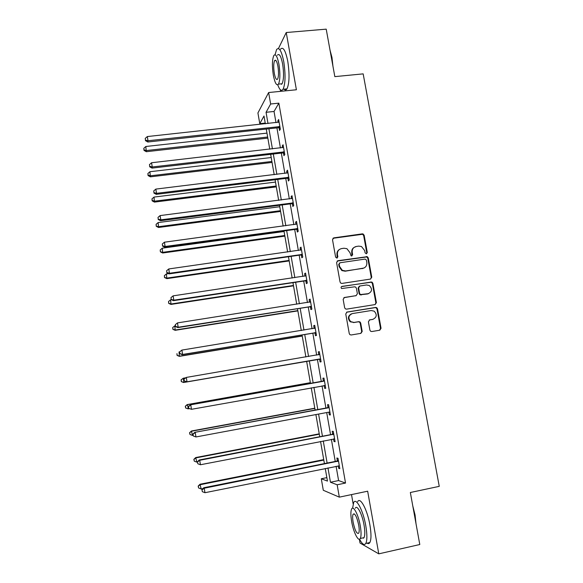 <?xml version="1.0" encoding="UTF-8"?>
<svg xmlns="http://www.w3.org/2000/svg" width="583" height="583" viewBox="0 0 583 583"><rect width="100%" height="100%" fill="white"/><g stroke="black" fill="none" stroke-linecap="round" stroke-linejoin="round"><path stroke-width="0.87" d="M366.394 253.824L367.29 252.519L364.156 235.262L363.092 233.965L362.291 233.863L333.811 237.864L332.507 239.722L335.619 257.132L336.938 258.116L337.849 256.804L337.448 254.552C337.193 251.324 338.577 249.335 341.609 248.577L343.992 248.234L346.929 248.686L350.004 252.731L351.068 255.857L351.724 255.959L352.628 254.654L352.227 252.41C351.957 249.196 353.334 247.214 356.337 246.463L358.705 246.121L361.482 246.514L364.681 250.603L365.089 252.84L366.394 253.824M366.488 253.802L366.787 252.803L363.661 235.576L362.604 234.279L332.929 238.301M337.105 258.08L337.003 254.829L337.448 254.552M351.855 255.937L351.753 252.694L352.227 252.41M369.906 330.146L370.599 331.253L371.786 331.538L379.773 330.204L381.049 328.287L377.514 308.837L376.735 307.678L375.641 307.445L347.06 312.043L345.755 313.96L349.261 333.585L349.895 334.649L351.155 334.985L360.906 333.352L362.196 331.428L360.695 323.055L359.995 321.94L358.807 321.656L353.983 322.443L350.726 321.641C347.854 318.099 348.408 315.41 352.387 313.574L371.211 310.535L374.177 311.169C377.303 314.66 376.844 317.392 372.807 319.36L369.68 319.87L368.398 321.787L369.906 330.146M336.099 466.276L338.599 480.567L345.53 483.052L337.156 484.779L339.321 497.146L323.295 490.267L321.299 478.767L327.457 481.099L325.263 468.462M265.229 123.086L259.778 123.669L257.919 112.964L268.639 92.537L296.397 89.767L286.238 32.524L326.21 29.15L334.831 76.628L363.165 73.873L439.254 486.353L410.345 492.504L419.789 544.522L378.775 553.85L367.654 491.199L339.321 497.146M268.639 92.537L270.643 103.993L266.052 112.3L268.005 123.523M345.53 483.052L278.849 103.147L270.643 103.993M370.489 279.068L371.772 277.187L368.274 257.934L367.305 256.673L337.892 260.718L336.588 262.59L340.057 282.019L340.858 283.2L341.951 283.425L370.489 279.068M372.88 283.323L376.399 302.672L375.124 304.566L346.542 309.143L345.355 308.859L344.648 307.737L343.154 299.37L344.458 297.468L356.096 295.647L357.386 293.745L356.395 288.235L355.579 287.047L354.508 286.829L341.616 288.534C340.793 287.616 340.909 286.902 341.988 286.391L372.012 282.106L372.88 283.323L372.369 283.542L375.875 302.861L376.399 302.672M359.368 539.231L360.039 543.05L378.775 553.85M286.238 32.524L278.448 48.535M278.849 103.147L274.039 111.462L275.999 122.656M276.918 127.888L280.43 147.973M281.327 153.096L284.876 173.406M285.757 178.427L289.35 198.978M290.21 203.89L293.839 224.674M294.685 229.476L298.358 250.501M299.181 255.194L302.898 276.459M303.699 281.05L307.46 302.555M308.247 307.03L312.051 328.776M312.816 333.141L316.656 355.142M317.4 359.39L321.277 381.537M322.042 385.895L325.912 408.027M326.699 412.553L330.568 434.663M331.384 439.342L335.247 461.43M279.068 127.866L279.527 130.475L280.343 129.2L278.645 119.493L277.836 120.812L278.113 122.43M278.863 126.686L279.002 127.502M283.476 153.059L283.936 155.683L284.781 154.524L283.068 144.766L282.238 145.976L282.544 147.725M283.287 151.981L283.418 152.724M287.915 178.383L288.374 181.014L289.241 179.972L287.521 170.17L286.668 171.256L286.996 173.151M287.74 177.4L287.856 178.07M292.367 203.824L292.834 206.477L293.723 205.551L291.996 195.699L291.114 196.668L291.471 198.701M296.849 229.403L297.315 232.063L298.226 231.262L296.492 221.358L295.588 222.203L295.967 224.382M301.345 255.106L301.819 257.781L302.752 257.103L301.01 247.148L300.085 247.877L300.485 250.194M305.871 280.94L306.345 283.63L307.307 283.076L305.55 273.07L304.596 273.675L305.033 276.138M310.418 306.913L310.892 309.609L311.876 309.179L310.112 299.123L309.143 299.604L309.595 302.22M314.988 333.01L315.461 335.728L316.474 335.422L314.703 325.314L313.705 325.664L314.179 328.375M319.586 359.245L320.06 361.97L321.095 361.795L319.316 351.636L318.289 351.862L318.77 354.588M324.199 385.611L324.68 388.351L325.744 388.307L323.951 378.09L322.902 378.192L323.383 380.932M328.848 412.152L329.322 414.87L330.408 414.95L328.608 404.689L327.537 404.653L328.018 407.408M333.534 438.926L333.993 441.52L335.101 441.739L333.294 431.42L332.193 431.252L332.674 434.022M338.249 465.846L338.679 468.317L339.823 468.659L338.002 458.289L336.872 457.998L337.36 460.774M351.513 494.588L353.145 503.872M326.852 477.63L321.299 478.767M280.292 89.695L280.583 91.349M327.959 467.916L330.452 482.236L337.156 484.779M268.916 128.763L272.421 148.891M273.318 154.021L276.859 174.383M277.734 179.411L281.319 200.005M282.179 204.932L285.808 225.759M286.647 230.576L290.312 251.645M291.128 256.352L294.838 277.661M295.639 282.259L299.392 303.816M300.172 308.298L303.969 330.102M304.727 334.474L308.567 356.519M309.311 360.782L313.173 382.98M313.931 387.345L317.793 409.536M318.588 414.068L322.443 436.23M323.259 440.923L327.114 463.062M265.352 123.807L263.997 116.017L259.778 123.669M324.418 463.602L320.563 441.448M319.746 436.747L315.891 414.571M315.104 410.031L311.242 387.833M310.484 383.454L306.622 361.241M305.886 356.978L302.045 334.919M301.287 330.539L297.498 308.72M296.718 304.231L292.965 282.668M292.163 278.062L288.461 256.739M287.638 252.024L283.972 230.941M283.141 226.124L279.512 205.274M278.659 200.348L275.074 179.739M274.199 174.703L270.658 154.335M269.769 149.19L266.263 129.054M274.039 111.462L266.052 112.3M338.599 480.567L330.452 482.236M277.836 120.812L278.856 120.703M282.238 145.976L283.265 145.859M286.668 171.256L287.689 171.132M291.114 196.668L292.141 196.537M295.588 222.203L296.616 222.065M300.085 247.877L301.112 247.731M304.596 273.675L305.63 273.522M309.143 299.604L310.171 299.443M313.705 325.664L314.74 325.496M320.06 361.97L321.095 361.795M318.289 351.862L319.324 351.687M324.68 388.351L325.715 388.169M329.322 414.87L330.364 414.673M333.993 441.52L335.028 441.324M338.679 468.317L339.721 468.105M355.856 246.755C352.861 247.505 351.491 249.488 351.753 252.694M339.43 249.451C337.513 250.683 336.704 252.475 337.003 254.829M370.62 279.038L371.262 277.421L367.771 258.203L366.809 256.943L337.112 261.075M366.394 260.047L365.089 259.071L340.064 262.758L339.146 264.07L339.576 266.453L342.308 270.33L345.617 270.957L362.728 268.391C365.73 267.619 367.093 265.622 366.824 262.416L366.394 260.047M339.466 263.05L339.146 264.07M363.96 268.042L345.158 271.204L341.857 270.578L339.124 266.708L338.701 264.332M375.117 304.574L375.875 302.861M356.191 295.625L343.868 297.687M372.369 283.542L371.502 282.332L370.504 282.15L341.47 286.617M368.092 293.766C372.224 291.704 372.61 288.942 369.243 285.495L366.503 284.978L359.9 285.998L358.618 287.885L359.609 293.402L360.403 294.575L368.718 293.613M359.281 286.246L358.13 288.104L358.618 287.885M367.589 293.963L359.915 294.779L359.121 293.606L358.13 288.104M373.047 319.316L369.25 320.016M351.462 313.836C347.869 315.877 347.468 318.529 350.252 321.794L353.983 322.443M360.76 333.381L361.7 331.559L360.199 323.201L359.5 322.086L358.312 321.801L353.502 322.596M379.591 330.233L380.517 328.426L376.997 309.012L376.21 307.853L375.124 307.627L346.557 312.218M266.97 133.121L145.837 146.493L146.311 151.704L267.845 138.12M144.074 149.911L143.819 148.301L144.008 150.385L144.074 149.911L146.493 150.531L267.648 137.027M143.819 148.301L145.837 146.493M146.311 151.704L144.008 150.385M279.884 126.577L148.002 140.743L147.324 136.553L279.104 122.109M280.161 128.165L278.193 127.75L147.805 142.004L148.002 140.743L145.488 140.109L145.218 138.433L145.488 140.109M145.415 140.62L147.805 142.004M147.324 136.553L145.218 138.433M330.014 50.102L331.975 57.491L332.966 66.367M332.448 63.518L330.342 51.887M277.763 84.827C279.629 90.037 281.392 91.516 283.046 89.265C285.43 83.843 285.677 74.668 283.775 61.754C281.538 50.779 279.14 46.706 276.59 49.533L275.052 54.744M284.03 89.163C285.109 90.299 286.093 90.205 286.967 88.871C289.408 83.449 289.678 74.289 287.783 61.383C285.532 50.422 283.112 46.356 280.51 49.183M277.442 55.166C279.286 53.14 281.013 56.077 282.624 63.97C283.987 73.247 283.812 79.849 282.092 83.77L280.015 83.974M278.951 64.312C277.348 56.405 275.635 53.468 273.828 55.494C272.144 59.51 271.984 66.105 273.347 75.273C274.921 83.158 276.634 86.109 278.477 84.12C280.161 80.199 280.321 73.596 278.951 64.312M274.316 73.378C275.336 78.457 276.437 80.359 277.625 79.077C278.703 76.541 278.805 72.285 277.923 66.316C276.896 61.222 275.795 59.328 274.622 60.625C273.544 63.204 273.434 67.453 274.316 73.378M281.4 83.835L281.574 84.36M412.779 505.898L415.081 515.051L416.007 523.687M415.606 521.457L413.296 508.74M359.565 539.18C362.203 544.231 364.28 545.644 365.796 543.436C367.239 540.412 367.246 534.582 365.818 525.953C363.231 510.555 356.14 497.255 353.692 502.495L352.598 508.208M367.101 543.145C368.23 543.903 369.148 543.699 369.855 542.525C371.327 539.501 371.349 533.678 369.921 525.057C367.334 509.673 360.163 496.41 357.663 501.657M355.309 508.179C357.095 504.397 362.196 514.053 364.04 525.072C365.067 531.273 365.06 535.464 364.025 537.65L362.072 538.08M360.287 525.895C358.436 514.862 353.393 505.184 351.644 508.959C350.623 511.16 350.623 515.343 351.644 521.508C353.407 532.199 358.443 542.285 360.294 538.473C361.314 536.302 361.307 532.104 360.287 525.895M353.138 522.266C354.974 530.596 356.832 534.239 358.713 533.197C359.368 531.791 359.361 529.087 358.705 525.094C356.825 516.698 354.967 513.062 353.13 514.177C352.475 515.591 352.475 518.287 353.138 522.266M363.289 537.81L363.508 538.247M271.219 157.534L149.918 171.723L150.37 176.838L272.072 162.438M148.148 175.14L147.885 173.515L148.067 175.563L148.148 175.14L150.574 175.782L271.897 161.462M147.885 173.515L149.918 171.723M150.37 176.838L148.067 175.563M275.482 182.078L154.014 197.083L154.451 202.097L276.32 186.881M152.236 200.494L151.974 198.861L152.156 200.865L152.236 200.494L154.67 201.157L276.167 186.021M151.974 198.861L154.014 197.083M154.451 202.097L152.156 200.865M284.322 151.886L152.243 166.964L151.565 162.752L283.535 147.397M284.577 153.358L282.602 152.943L152.032 168.108L152.243 166.964L149.722 166.308L149.452 164.625L149.722 166.308M149.642 166.767L152.032 168.108M151.565 162.752L149.452 164.625M288.774 177.327L156.514 193.33L155.829 189.096L287.987 172.808M289.008 178.668L287.033 178.267L156.273 194.343L156.514 193.33L153.978 192.645L153.708 190.954L153.978 192.645M153.89 193.053L156.273 194.343M155.829 189.096L153.708 190.954M279.767 206.732L158.131 222.568L158.554 227.479L280.583 211.44M156.346 225.971L156.084 224.331L156.251 226.299L158.795 226.663L280.459 210.696M156.084 224.331L158.131 222.568M158.554 227.479L156.251 226.299M284.074 231.509L162.271 248.183L162.672 253L284.876 236.122M160.478 251.579L160.208 249.932L160.376 251.856L162.934 252.301L284.766 235.496M160.208 249.932L162.271 248.183M162.672 253L160.376 251.856M168.596 273.616L166.425 273.93L166.818 278.638L289.183 260.922M164.632 277.311L164.362 275.657L164.523 277.544L167.095 278.062L289.095 260.412M164.362 275.657L166.425 273.93M166.818 278.638L164.523 277.544M293.256 202.891L160.806 219.835L160.114 215.579L292.462 198.358M293.468 204.108L291.493 203.722L160.544 220.717L160.806 219.835L158.255 219.113L157.986 217.415L158.255 219.113M158.161 219.47L160.544 220.717M160.114 215.579L157.986 217.415M297.76 228.587L165.113 246.478L164.421 242.2L296.958 224.025M297.949 229.68L295.967 229.301L164.836 247.228L165.113 246.478L162.555 245.727L162.285 244.022L162.555 245.727M162.453 246.033L164.836 247.228M164.421 242.2L162.285 244.022M302.286 254.414L169.449 273.259L168.757 268.952L301.477 249.83M302.453 255.383L300.464 255.011L169.143 273.879L169.449 273.259L166.884 272.48L166.607 270.76L166.884 272.48M166.767 272.735L169.143 273.879M168.757 268.952L166.607 270.76M171.358 299.691L170.608 299.8L170.979 304.413L293.519 285.838M168.8 303.182L168.531 301.52L168.684 303.364L171.278 303.962L293.453 285.459M168.531 301.52L170.608 299.8M170.979 304.413L168.684 303.364M306.833 280.372L173.807 300.179L173.107 295.858L306.024 275.766M306.979 281.21L304.989 280.853L173.479 300.668L173.807 300.179L171.227 299.37L170.95 297.643L171.227 299.37M171.103 299.575L173.479 300.668M173.107 295.858L170.95 297.643M175.33 325.722L174.813 325.81L175.162 330.313L297.869 310.885M172.998 329.176L172.728 327.508L172.874 329.315L175.483 329.985L297.826 310.622M172.728 327.508L174.813 325.81M175.162 330.313L172.874 329.315M311.402 306.469L178.187 327.245L177.487 322.902L310.593 301.834M311.526 307.175L309.537 306.826L177.837 327.602L178.187 327.245L175.6 326.407L175.315 324.673L175.6 326.407M309.799 302.183L310.571 301.717M175.461 326.553L177.837 327.602M177.487 322.902L175.315 324.673M179.681 351.841L179.032 351.943L179.367 356.351L302.242 336.048M177.21 355.309L176.941 353.633L177.079 355.39L179.71 356.147L302.22 335.91M179.367 356.351L177.079 355.39M179.564 351.935L179.848 353.677L179.564 351.935L181.889 350.084L315.184 328.04M179.71 351.841L181.889 350.084L182.596 354.457L182.224 354.675L314.106 332.929L316.095 333.265M316.001 332.689L182.596 354.457L179.994 353.589M314.062 328.448L315.133 327.777M179.848 353.677L182.224 354.675M185.562 377.828L183.273 378.214L183.958 382.441L183.594 382.514L306.643 361.336M181.451 381.574L181.175 379.89L181.306 381.603L183.958 382.441L306.636 361.329M181.036 379.919L183.273 378.214L181.175 379.89M183.594 382.514L181.306 381.603M183.973 379.19L184.25 380.947L183.973 379.19L186.312 377.42L319.797 354.377M184.126 379.154L186.312 377.42L187.019 381.807L186.626 381.894L318.697 359.164L320.694 359.492M320.614 359.055L187.019 381.807L184.41 380.91M318.282 354.865L319.724 353.983M184.25 380.947L186.626 381.894M310.345 382.674L187.158 404.595L187.544 404.624L188.229 408.865L189.453 408.647M310.367 382.769L187.544 404.624L185.285 406.264L185.707 407.976L185.438 406.278M185.707 407.976L187.843 408.814L185.554 407.954M185.285 406.264L187.158 404.595M323.623 381.224L190.342 404.857L324.432 380.845M188.564 406.613L190.758 404.894L191.472 409.31L188.681 408.355L188.564 406.613L188.681 408.355M325.256 385.545L191.472 409.31L188.848 408.377M322.567 381.304L324.337 380.313M325.314 385.859L323.944 385.552M190.342 404.857L188.396 406.599M314.784 408.195L191.421 431.005L192.521 435.435L193.046 435.333M314.82 408.413L191.829 431.165L189.555 432.732L189.992 434.51L189.715 432.805M192.521 435.435L189.992 434.51M189.555 432.732L191.421 431.005M328.28 407.838L194.788 432.346L329.096 407.451M193.024 434.218L193.308 435.997L193.024 434.218L195.232 432.52L195.946 436.959L329.184 412.094M327.209 407.787L328.98 406.781M329.956 412.356L328.936 412.13M194.788 432.346L192.849 434.146M193.308 435.997L195.946 436.959M319.244 433.839L195.713 457.553L196.835 462.137L197.36 462.035M319.302 434.189L196.143 457.844L193.847 459.346L194.292 461.182L194.015 459.462M196.835 462.137L194.292 461.182M193.847 459.346L195.713 457.553M332.966 434.59L331.865 434.415L199.262 459.972L199.721 460.286L333.782 434.204M197.506 461.976L197.797 463.755L197.506 461.976L199.721 460.286L200.45 464.753L334.613 438.955M331.865 434.415L333.636 433.388M334.62 438.984L334.037 438.861M199.262 459.972L197.324 461.845M197.797 463.755L200.45 464.753M323.725 459.615L200.02 484.24L201.171 488.969L202.877 488.627M323.805 460.096L200.472 484.662L198.162 486.091L198.614 487.986L198.337 486.266M201.171 488.969L198.614 487.986M198.162 486.091L200.02 484.24M337.674 461.488L336.551 461.175L203.759 487.752L204.239 488.211L338.49 461.087M202.017 489.873L202.308 491.673L202.017 489.873L204.239 488.211L204.968 492.701L339.328 465.861M336.551 461.175L338.322 460.133M203.759 487.752L201.827 489.691M202.308 491.673L204.968 492.701M366.787 252.803L367.29 252.519M337.404 257.081L337.849 256.804M352.154 254.931L352.628 254.654M333.374 238.17L333.811 237.864M361.803 234.177L362.291 233.863M363.661 235.576L364.156 235.262M337.448 260.987L337.892 260.718M365.905 256.811L366.401 256.535M367.771 258.203L368.274 257.934M371.262 277.421L371.772 277.187M339.124 266.708L339.576 266.453M345.158 271.204L345.617 270.957M362.24 268.646L362.728 268.391M343.999 297.665L344.458 297.468M355.615 295.843L356.096 295.647M341.529 286.61L341.988 286.391M370.504 282.15L371.014 281.932M359.121 293.606L359.609 293.402M360.994 294.998L361.489 294.801M369.309 319.987L369.68 319.87M372.289 319.513L372.807 319.36M358.312 321.801L358.807 321.656M360.199 323.201L360.695 323.055M361.7 331.559L362.196 331.428M346.594 312.211L347.06 312.043M375.124 307.627L375.641 307.445M376.997 309.012L377.514 308.837M380.517 328.426L381.049 328.287M279.629 126.511L278.812 127.801M279.002 126.46L278.193 127.75M284.067 151.82L283.229 152.994M283.44 151.769L282.602 152.943M288.519 177.261L287.659 178.311M287.893 177.217L287.033 178.267M293.001 202.826L292.112 203.759M292.375 202.789L291.493 203.722M297.505 228.521L296.594 229.338M296.871 228.485L295.967 229.301M302.023 254.356L301.09 255.048M301.396 254.319L300.464 255.011M306.571 280.314L305.616 280.882M305.944 280.285L304.989 280.853M311.147 306.403L310.163 306.847M310.513 306.381L309.537 306.826M315.738 332.631L314.733 332.951M315.104 332.609L314.106 332.929M314.958 328.178L314.237 328.418M320.358 358.997L319.324 359.186M319.724 358.975L318.697 359.164M319.571 354.515L318.544 354.726M325.001 385.494L323.959 385.552M324.214 380.99L323.157 381.071M328.87 407.597L327.792 407.553M333.556 434.35L332.456 434.175M338.271 461.24L337.142 460.927M362.604 234.279L363.092 233.965M366.809 256.943L367.305 256.673M341.857 270.578L342.308 270.33M359.915 294.779L360.403 294.575M371.502 282.332L372.012 282.106M350.252 321.794L350.726 321.641M359.5 322.086L359.995 321.94M376.21 307.853L376.735 307.678M279.184 126.445L278.368 127.735M275.948 60.508L274.622 60.625M282.092 83.77L278.477 84.12M283.046 89.265L286.967 88.871M354.377 513.907L353.13 514.177M364.025 537.65L360.294 538.473M365.796 543.436L369.855 542.525M283.834 151.777L282.995 152.95M288.49 177.254L287.63 178.303"/></g></svg>

